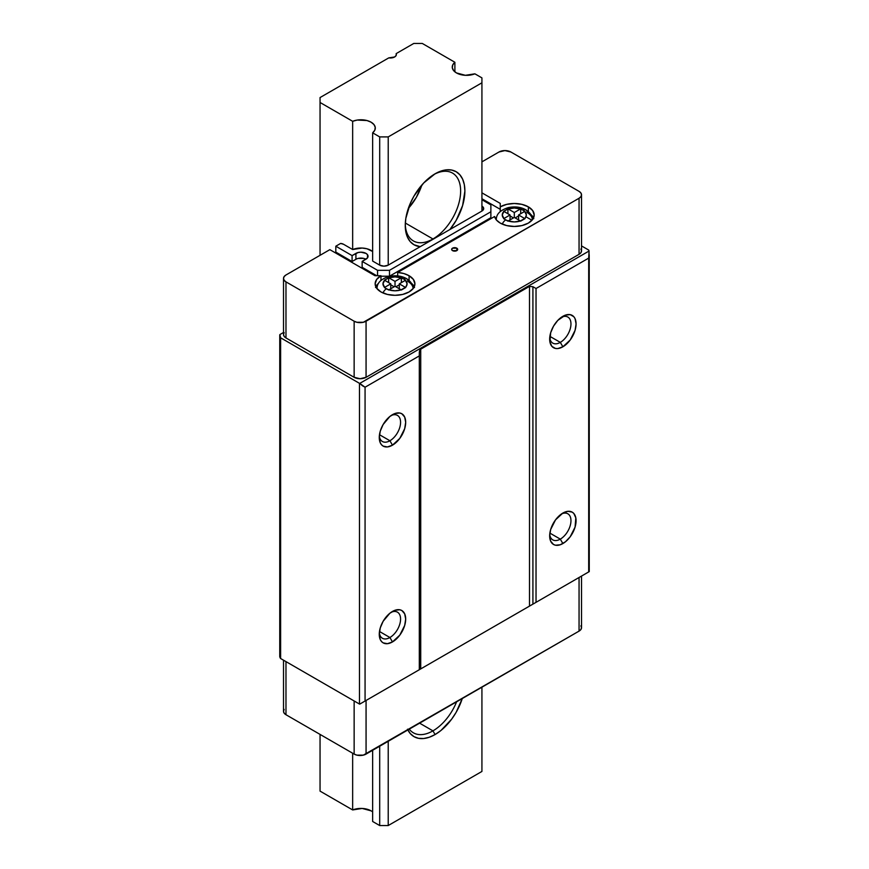 <?xml version="1.0" encoding="UTF-8"?>
<svg xmlns="http://www.w3.org/2000/svg" width="869" height="869" viewBox="0 0 869 869"><rect width="100%" height="100%" fill="white"/><g stroke="black" fill="none" stroke-linecap="round" stroke-linejoin="round"><path stroke-width="1.3" d="M406.551 278.612A6.029 3.476 120 0 0 403.553 278.916A6.029 3.476 -60 0 1 406.551 278.612A6.029 3.476 -60 0 1 407.811 281.382A18.075 10.439 180 0 1 413.101 288.617M532.382 219.89C532.556 219.086 532.436 214.035 525.832 209.755A6.029 3.476 120 0 0 522.823 210.059A6.029 3.476 -60 0 1 525.832 209.755A6.029 3.476 -60 0 1 527.081 212.514A18.075 10.439 180 0 1 532.382 219.759M456.801 248.176L456.801 250.63L452.543 250.63A3.009 1.738 180 0 1 451.652 249.403A3.009 1.738 180 0 1 453.509 247.795A3.009 1.738 180 0 1 456.801 248.176L457.681 249.403L456.801 250.63L456.801 248.176A3.009 1.738 180 0 1 457.681 249.403A3.009 1.738 180 0 1 455.823 251.011A3.009 1.738 180 0 1 452.543 250.63L451.652 249.403L452.543 248.176L456.801 248.176M409.082 275.723L409.082 280.415L409.082 275.723A19.878 11.482 180 0 1 414.915 283.837A19.878 11.482 180 0 1 402.64 294.439A19.878 11.482 180 0 1 380.97 291.951L376.657 288.226L375.147 283.837L376.657 279.449L380.97 275.723L375.006 275.723L329.851 249.653L285.977 274.984L329.851 249.653L375.006 275.723L380.97 275.723L380.97 280.415L380.97 275.723A19.878 11.482 180 0 0 375.147 283.837A19.878 11.482 180 0 0 380.97 291.951L387.422 294.439L395.026 295.319L402.64 294.439L409.082 291.951L413.394 288.226L414.915 283.837L413.394 279.449L409.082 275.723A19.878 11.482 180 0 0 397.687 272.464L403.857 273.55L409.082 275.723M397.687 275.907L397.687 272.464L397.687 275.907M414.241 286.792A19.878 11.482 0 0 0 411.58 283.381M528.363 206.855L528.363 211.558L528.363 206.855A19.878 11.482 180 0 1 534.185 214.969A19.878 11.482 180 0 1 521.911 225.582A19.878 11.482 180 0 1 500.251 223.094L496.492 220.063L494.602 216.511L397.687 272.464L494.602 216.511A19.878 11.482 180 0 0 500.251 223.094L506.692 225.582L514.307 226.451L521.911 225.582L528.363 223.094L532.675 219.368L534.185 214.969L532.675 210.58L528.363 206.855A19.878 11.482 180 0 0 500.251 206.855L506.692 204.367L514.307 203.498L521.911 204.367L528.363 206.855M500.251 211.558L500.251 206.855L500.251 211.558M533.523 217.923A19.878 11.482 0 0 0 530.861 214.524M389.92 637.509A15.055 8.69 120 0 0 400.555 619.771A15.055 8.69 120 0 0 391.126 612.287A15.055 8.69 -60 0 1 397.448 612.167A15.055 8.69 -60 0 1 399.762 624.235A15.055 8.69 -60 0 1 389.92 637.509L379.481 631.481L389.92 637.509A15.055 8.69 -60 0 1 382.393 638.248A15.055 8.69 -60 0 1 379.34 632.708A15.055 8.69 120 0 0 389.92 637.509L392.473 641.93L389.92 637.509M392.473 611.439A18.673 10.786 -60 0 1 405.682 619.054A18.673 10.786 -60 0 1 392.473 641.93L387.422 643.69L383.131 642.854L381.491 641.496L380.274 639.562L379.264 634.305L380.274 627.896L383.131 621.292L389.899 613.21L395.047 610.244L399.805 609.766L401.815 610.505L404.672 613.807L405.682 619.054L404.672 625.474L399.805 635.13L392.473 641.93A18.673 10.786 -60 0 1 379.264 634.305A18.673 10.786 -60 0 1 392.473 611.439L392.473 611.439M389.92 440.746A15.055 8.69 120 0 0 400.555 423.007A15.055 8.69 120 0 0 391.126 415.534A15.055 8.69 -60 0 1 397.448 415.404A15.055 8.69 -60 0 1 399.762 427.472A15.055 8.69 -60 0 1 389.92 440.746L379.481 434.717L389.92 440.746A15.055 8.69 -60 0 1 382.393 441.495A15.055 8.69 -60 0 1 379.34 435.956A15.055 8.69 120 0 0 389.92 440.746L392.473 445.178L389.92 440.746M392.473 414.676A18.673 10.786 -60 0 1 405.682 422.301A18.673 10.786 -60 0 1 392.473 445.178L387.422 446.938L383.131 446.101L381.491 444.743L380.274 442.81L379.264 437.552L380.274 431.133L383.131 424.539L389.899 416.457L395.047 413.481L399.805 413.014L401.815 413.753L404.672 417.044L405.682 422.301L404.672 428.721L399.805 438.367L392.473 445.178A18.673 10.786 -60 0 1 379.264 437.552A18.673 10.786 -60 0 1 392.473 414.676L392.473 414.676M352.662 249.533A14.338 8.277 180 0 1 371.085 250.435A14.338 8.277 180 0 1 372.649 251.51L366.99 248.784L362.156 248.045L352.662 249.533L343.483 244.243L352.662 249.533L352.651 121.302A14.349 8.277 180 0 1 367.533 120.693A14.349 8.277 180 0 1 375.299 128.058A14.349 8.277 180 0 1 372.649 132.838L379.699 136.911L379.699 265.143L372.649 261.08L379.699 265.143L379.699 136.911L388.215 136.911L481.926 82.805L481.926 211.037L388.215 265.143A6.029 3.476 180 0 1 379.699 265.143L383.957 266.164L388.215 265.143L388.215 136.911L481.926 82.805L481.926 77.884L474.887 73.822A14.349 8.277 180 0 1 456.453 72.92A14.349 8.277 180 0 1 452.249 67.065A14.349 8.277 180 0 1 454.889 62.275L454.889 71.845L454.889 62.275L422.291 43.45L454.889 62.275L452.76 64.882L452.304 67.76L453.585 70.552L456.453 72.92L465.382 75.31L474.887 73.822L481.926 77.884L481.926 211.037L388.215 265.143L388.215 136.911L379.699 136.911L372.649 132.838L372.649 261.08L372.649 132.838L374.789 130.231L375.245 127.352L373.963 124.56L371.096 122.192L366.99 120.541L357.181 120.063L352.651 121.302L352.651 249.533M560.309 342.375A15.055 8.69 120 0 0 570.944 324.637A15.055 8.69 120 0 0 561.526 317.163A15.055 8.69 -60 0 1 567.837 317.033A15.055 8.69 -60 0 1 570.151 329.101A15.055 8.69 -60 0 1 560.309 342.375L549.871 336.346L560.309 342.375A15.055 8.69 -60 0 1 552.782 343.114A15.055 8.69 -60 0 1 549.729 337.585A15.055 8.69 120 0 0 560.309 342.375L562.873 346.796L560.309 342.375M562.873 316.305A18.673 10.786 -60 0 1 576.071 323.931A18.673 10.786 -60 0 1 562.873 346.796L557.811 348.556L555.53 348.469L551.891 346.362L549.914 342.006L550.664 332.762L553.531 326.157L557.811 320.379L565.447 315.11L570.205 314.632L573.844 316.74L575.072 318.673L576.071 323.931L575.072 330.339L570.205 339.996L562.873 346.796A18.673 10.786 -60 0 1 549.664 339.171A18.673 10.786 -60 0 1 562.862 316.305L562.862 316.305A18.673 10.786 -60 0 1 562.873 316.305M560.309 539.128L549.871 533.099L560.309 539.128A15.055 8.69 120 0 0 570.944 521.389A15.055 8.69 120 0 0 561.526 513.916A15.055 8.69 -60 0 1 567.837 513.785A15.055 8.69 -60 0 1 570.151 525.854A15.055 8.69 -60 0 1 560.309 539.128L562.873 543.559L560.309 539.128A15.055 8.69 -60 0 1 552.782 539.877A15.055 8.69 -60 0 1 549.729 534.337A15.055 8.69 120 0 0 560.309 539.128M562.873 513.058A18.673 10.786 -60 0 1 576.071 520.683A18.673 10.786 -60 0 1 562.873 543.559A18.673 10.786 -60 0 1 549.664 535.934A18.673 10.786 -60 0 1 562.862 513.058L562.862 513.058A18.673 10.786 -60 0 1 562.873 513.058L567.924 511.298L572.204 512.134L573.844 513.492L575.821 517.859L575.072 527.103L570.205 536.749L565.447 541.778L560.288 544.754L555.53 545.221L553.531 544.483L550.664 541.181L549.664 535.934L550.664 529.514L555.53 519.868L562.873 513.058M522.823 210.059L524.68 211.439A12.047 6.952 180 0 1 524.68 218.51L520.422 220.965A12.047 6.952 180 0 1 508.191 220.965L505.791 219.89A6.029 3.476 120 0 0 502.249 224.104A6.029 3.476 -60 0 1 505.791 219.89L503.651 218.673L510.049 214.969L503.922 211.439L502.26 214.969L503.922 218.51A12.047 6.952 180 0 1 503.922 211.439L507.92 208.832L514.307 212.514L520.422 208.984L514.307 208.017L508.191 208.984A12.047 6.952 180 0 1 520.422 208.984L522.823 210.059L520.694 208.832L520.694 213.741L520.694 208.832L514.307 212.514L514.307 217.435L508.191 220.965L514.307 221.932L520.422 220.965L514.307 217.435L520.694 221.128L524.952 218.673L526.353 214.969L524.68 211.439L518.565 214.969L524.68 218.51L518.565 214.969L524.952 211.297L522.823 210.059M403.553 278.916L405.41 280.307A12.047 6.952 180 0 1 405.41 287.367L401.152 289.833A12.047 6.952 180 0 1 388.91 289.833L386.509 288.758A6.029 3.476 120 0 0 382.979 292.962A6.029 3.476 -60 0 1 386.509 288.758L384.38 287.53L390.768 283.837L384.652 280.307L382.979 283.837L384.652 287.367A12.047 6.952 180 0 1 384.652 280.307L388.639 277.7L395.026 281.382L401.152 277.841L395.026 276.885L388.91 277.841A12.047 6.952 180 0 1 401.152 277.841L403.553 278.916L401.424 277.7L401.424 282.61L401.152 277.841L395.026 281.382L395.026 286.292L388.91 289.833L395.026 290.789L401.152 289.833L395.026 286.292L401.424 289.996L405.682 287.53L407.083 283.837L405.41 280.307L399.295 283.837L405.41 287.367L399.295 283.837L405.682 280.155L403.553 278.916M279.872 334.587L283.511 332.479L279.872 334.587L280.622 337.802A9.635 5.562 180 0 1 279.742 335.488A9.635 5.562 180 0 1 279.872 334.587M334.967 252.607L335.814 252.108L335.814 246.209L340.605 243.439A4.823 2.781 180 0 1 343.483 244.243L340.605 243.439L335.814 246.209L352.086 255.605L358.234 252.499L360.95 252.184L365.979 253.39L367.522 254.726L367.522 257.865L362.145 261.406L377.559 270.313L389.497 270.313L490.876 211.775L490.876 204.888L481.926 199.729L490.876 204.888L490.876 217.684L389.497 276.212L380.97 276.212L389.497 276.212L389.497 270.313L389.497 276.212L490.876 217.684L490.876 211.775L389.497 270.313L377.559 270.313L377.559 275.723L377.559 270.313L362.145 261.406L362.145 267.315L362.145 261.406L365.979 259.19A7.104 4.106 180 0 0 368.054 256.29A7.104 4.106 180 0 0 363.676 252.499A7.104 4.106 180 0 0 355.921 253.39L355.921 259.288L352.086 261.504L335.814 252.108L335.814 246.209L352.086 255.605L352.086 261.504L352.086 255.605L355.921 253.39L355.921 259.288L352.086 261.504L335.814 252.108L334.967 252.607M481.926 161.851L498.969 152.01L481.926 161.851M580.883 625.799L581.524 627.668L580.883 629.536L579.058 631.111L363.329 755.139L356.877 755.139L354.139 754.086L285.977 714.731L284.152 713.156L283.511 711.287L284.152 709.419M279.872 655.291L280.622 658.517L359.484 704.053A9.635 5.562 0 0 0 359.744 704.118L419.673 669.51L419.314 355.899L365.067 387.216L359.744 383.403L589.063 251.011L588.693 258.104L536.032 288.508L536.032 602.336L588.693 571.932L588.693 258.104L536.032 288.508L532.914 286.716L532.914 604.129L529.503 606.106L529.503 286.379L420.726 349.186L420.726 668.913L419.673 669.51L529.503 606.106L529.503 286.379L532.914 286.716L529.503 286.379L420.726 349.186L420.726 668.913L589.063 571.715M364.741 701.229L588.856 571.835L364.741 701.229M481.926 192.842L500.251 203.411L500.251 206.855L500.251 203.411L481.926 192.842M283.511 278.428L283.511 334.5A8.429 4.866 0 0 0 285.977 337.943L285.977 281.871A8.429 4.866 180 0 1 283.511 278.428A8.429 4.866 180 0 1 285.977 274.984L284.152 276.559L283.511 278.428L284.152 280.285L285.977 281.871L354.139 321.215L356.877 322.28L363.329 322.28L579.058 198.251L580.883 196.666L581.524 194.808L580.883 192.94L579.058 191.365L510.896 152.01L504.932 150.587L498.969 152.01A8.429 4.866 180 0 1 510.896 152.01L579.058 191.365A8.429 4.866 180 0 1 581.524 194.808A8.429 4.866 180 0 1 579.058 198.251L579.058 254.324L366.066 377.298L360.103 378.721L354.139 377.298L285.977 337.943L284.152 336.368L283.511 334.5L284.152 332.642M525.941 216.772L531.958 220.248L525.941 216.772M481.926 206.116A6.029 3.476 180 0 1 483.696 208.582A6.029 3.476 180 0 1 481.926 211.037L483.696 208.582L481.926 206.116M419.673 350.381L420.726 349.186L419.314 352.303L419.673 350.381M419.314 352.303L419.314 355.899L419.314 352.303M362.362 385.717L359.744 383.403A9.635 5.562 180 0 1 359.484 383.338L359.484 704.053A9.635 5.562 0 0 0 359.744 704.118L365.067 701.033L365.067 387.216L362.362 385.717M279.742 335.488L279.742 656.193A9.635 5.562 0 0 0 280.622 658.517L280.622 337.802L359.484 383.338A9.635 5.562 0 0 0 359.744 383.403L589.063 251.011A14.458 8.342 0 0 0 588.693 250.055A14.458 8.342 180 0 1 589.063 251.011L589.225 571.617M589.258 571.606L589.225 254.78M588.693 250.055L581.524 245.916L588.693 250.055M580.883 249.023L581.524 250.88L580.883 252.749L579.058 254.324L366.066 377.298L366.066 321.215A8.429 4.866 180 0 1 354.139 321.215L354.139 377.298L285.977 337.943L285.977 281.871L354.139 321.215L354.139 377.298A8.429 4.866 0 0 0 366.066 377.298L366.066 321.215L579.058 198.251L579.058 254.324A8.429 4.866 0 0 0 581.524 250.88L581.524 194.808M532.914 604.129L536.032 602.336L536.032 288.508L532.914 286.716L532.914 604.129M419.314 355.899L365.067 387.216L365.067 701.033L419.314 669.727L419.314 355.899M280.622 658.517L359.484 704.053L359.484 383.338L280.622 337.802L280.622 658.517M500.251 209.32L481.926 198.74L500.251 209.32M378.482 283.381A19.878 11.482 0 0 0 375.821 286.792M365.892 259.244A7.104 4.106 0 0 0 355.921 259.288M376.712 275.723L362.145 267.315L376.712 275.723M363.676 258.408L358.234 258.408M378.504 283.359L375.527 287.498M414.524 287.498L411.558 283.359M533.805 218.64L530.84 214.502M518.565 219.89L518.565 214.969L518.565 219.89M508.191 208.984L514.307 212.514L514.307 217.435L507.92 221.128L503.651 218.673L510.049 214.969L510.049 219.89L510.049 214.969L503.651 211.297L508.191 208.984M513.449 217.923L510.049 215.957L513.449 217.923M507.92 213.741L507.92 208.832L507.92 213.741M518.565 215.957L515.154 217.923L518.565 215.957M399.295 288.758L399.295 283.837L399.295 288.758M388.91 277.841L395.026 281.382L395.026 286.292L388.639 289.996L384.38 287.53L390.768 283.837L390.768 288.758L390.768 283.837L384.38 280.155L388.91 277.841M394.178 286.792L390.768 284.826L394.178 286.792M388.639 282.61L388.639 277.7L388.639 282.61M399.295 284.826L395.884 286.792L399.295 284.826M283.511 660.179L283.511 711.287A8.429 4.866 0 0 0 285.977 714.731L285.977 661.602L285.977 714.731L354.139 754.086A8.429 4.866 0 0 0 366.066 754.086L579.058 631.111A8.429 4.866 0 0 0 581.524 627.668L581.524 576.071M579.058 577.494L579.058 631.111L579.058 577.494M366.066 700.468L366.066 754.086L366.066 700.468M354.139 700.957L354.139 754.086L354.139 700.957M432.947 238.975A39.159 22.605 120 0 0 460.624 191.625A39.159 22.605 120 0 0 433.989 174.452A39.159 22.605 -60 0 1 452.521 173.094A39.159 22.605 -60 0 1 458.528 204.465A39.159 22.605 -60 0 1 432.947 238.975L405.323 223.029L432.947 238.975A39.159 22.605 -60 0 1 413.362 240.909A39.159 22.605 -60 0 1 405.269 224.18A39.159 22.605 120 0 0 432.947 238.975L432.947 238.975M435.076 173.8A42.168 24.343 -60 0 1 463.883 182.729A42.168 24.343 -60 0 1 449.914 229.525L456.16 220.4L462.623 205.508L464.893 191.017L464.318 184.63L462.623 179.144L459.864 174.788L456.16 171.714L451.641 170.042L446.481 169.835L440.887 171.106L435.076 173.8L423.659 183.011L413.992 196.057L410.277 203.411L405.823 218.401L405.258 225.451L405.823 231.838L407.528 237.313L410.277 241.68L413.992 244.754L420.227 246.666A42.168 24.343 -60 0 1 405.258 225.451A42.168 24.343 -60 0 1 435.076 173.8L435.076 173.8M408.332 208.43A39.159 22.605 120 0 0 421.878 184.978L416.316 197.404L408.332 208.43M432.947 730.862A39.159 22.605 120 0 0 456.616 701.804A39.159 22.605 -60 0 1 432.947 730.862L419.608 723.16L432.947 730.862A39.159 22.605 -60 0 1 413.362 732.806A39.159 22.605 -60 0 1 409.266 729.134A39.159 22.605 120 0 0 432.947 730.862L435.076 734.555L432.947 730.862M462.265 698.535A42.168 24.343 -60 0 1 435.076 734.555L440.887 730.536L451.641 719.184L456.16 712.298L462.265 698.535M481.926 687.183L481.926 771.444L388.215 825.55L388.215 741.29L388.215 825.55L481.926 771.444L481.926 687.183M407.528 729.2L410.277 733.566L413.992 736.64L418.51 738.313L423.659 738.52L429.253 737.249L435.076 734.555A42.168 24.343 -60 0 1 407.876 729.938M372.649 821.487L372.649 750.273L372.649 821.487L379.699 825.55L372.649 821.487M379.699 746.21L379.699 825.55L388.215 825.55L379.699 825.55L379.699 746.21M372.649 811.907A14.349 8.277 0 0 0 352.651 809.941L352.651 753.227L352.651 809.941L320.053 791.116L320.053 734.403L320.053 791.116L352.651 809.941L362.156 808.442L371.096 810.842M320.053 255.312L320.053 102.477L352.651 121.302L320.053 102.477L320.053 97.556L388.78 57.875L320.053 97.556L320.053 255.312M396.166 53.617A6.029 3.476 180 0 1 396.373 54.519A6.029 3.476 180 0 1 388.78 57.875L394.602 56.974L396.166 55.42L396.166 53.617L413.774 43.45L396.166 53.617L396.166 55.42L396.166 53.617M422.291 43.45L413.774 43.45L422.291 43.45M413.101 288.758C413.275 287.954 413.166 282.892 406.562 278.623C401.326 275.788 395.428 275.082 388.867 276.505C376.853 280.383 377.179 286.466 376.961 288.758M525.832 209.755C520.596 206.931 514.698 206.225 508.148 207.648C496.134 211.525 496.449 217.608 496.232 219.89"/></g></svg>

